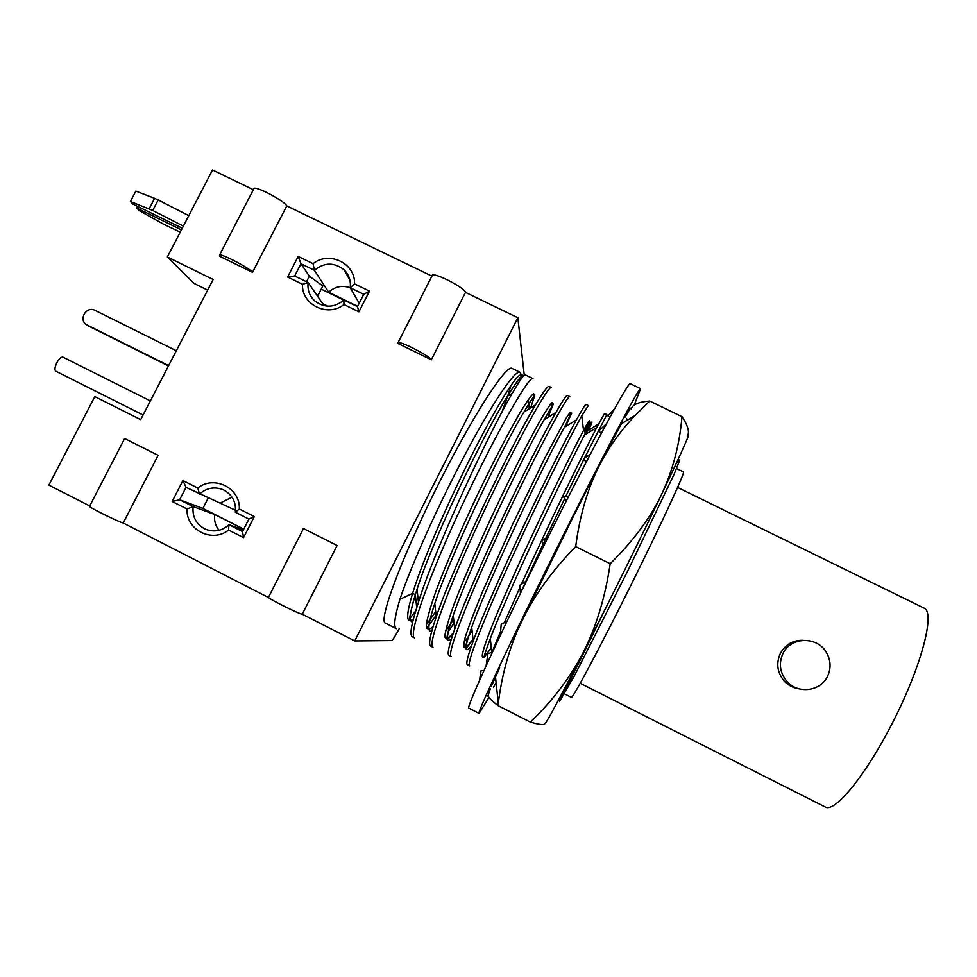 <?xml version="1.0" encoding="UTF-8"?>
<svg xmlns="http://www.w3.org/2000/svg" width="977" height="977" viewBox="0 0 977 977"><rect width="100%" height="100%" fill="white"/><g stroke="black" fill="none" stroke-linecap="round" stroke-linejoin="round"><path stroke-width="1.47" d="M580.228 683.302L825.284 807.026C835.152 813.206 867.735 772.868 895.079 717.729C922.532 662.65 935.038 612.323 924.169 608.158L677.611 487.438M803.289 640.314C792.848 640.118 785.166 644.576 780.244 653.686C775.933 663.627 777.301 672.835 784.36 681.274C788.39 685.463 793.3 687.991 799.125 688.858M676.621 468.557L683.473 471.903C685.573 471.525 661.624 523.452 630.446 586.151C599.28 648.85 572.327 699.276 571.374 697.346L564.572 693.914M564.865 688.284L559.516 701.193L565.121 690.727L608.866 601.771M623.35 422.553L624.547 421.832M495.876 680.59L495.73 679.223M630.421 408.154L625.011 417.191L630.421 408.154M622.483 421.722L611.211 442.703L622.483 421.722M631.203 408.887C632.693 404.478 638.873 401.865 649.717 401.034L635.087 415.494C620.993 430.246 609.269 446.526 599.939 464.319L611.236 442.581L599.939 464.319C587.849 487.841 579.776 515.27 575.697 546.607C552.042 570.837 534.004 595.775 521.584 621.396L567.332 528.96L518.372 628.37C508.284 651.683 501.592 676.682 498.307 703.355L498.014 705.626L530.34 722.088C552.384 701.059 570.031 677.843 583.269 652.416C596.288 626.709 605.264 597.142 610.185 563.729C632.974 541.368 650.096 518.311 661.539 494.545C672.811 470.438 679.626 444.486 681.983 416.69C688.089 425.789 689.847 432.274 687.271 436.145C692.095 429.05 683.521 448.516 661.539 494.545C640.216 539.048 607.706 604.616 583.269 652.416C557.696 702.243 544.836 725.996 544.665 723.664C544.482 725.313 539.707 724.787 530.34 722.088M567.258 528.594L591.244 481.148L567.258 528.594M519.752 625.292L521.584 621.396L519.556 625.549M499.638 667.792L491.468 686.062L499.638 667.792M490.283 688.895L488.182 695.123L490.283 688.895M626.098 420.904L626.794 418.791M634.281 405.04L640.57 388.638C640.228 385.158 604.922 451.765 561.091 539.719C513.597 634.818 475.506 716.092 479.096 713.393L468.911 708.203C464.734 710.597 502.166 629.054 549.672 534.053C593.503 446.171 629.383 379.894 630.287 383.656L640.57 388.638M488.976 697.407L479.096 713.393M488.182 695.123L487.694 696.076M496.096 682.654L493.47 687.319M483.933 670.613L481.099 670.601L479.463 680.578M492.42 652.16L487.926 653.723L486.106 665.826M507.051 621.177L501.213 624.376L500.224 635.538M526.493 580.973L519.776 585.308L520.448 593.393M548.512 536.385L541.502 541.014L544.189 545.056M568.761 496.169L563.68 497.049L566.379 500.847M590.413 454.085L583.513 458.921L586.237 462.121M606.412 423.81L598.718 430.991L601.331 433.324M614.545 408.887L607.841 415.799L610.014 417.142M541.502 541.014L544.336 544.763M649.717 401.034L681.983 416.69M498.014 705.626C490.845 700.033 487.608 696.589 488.305 695.319M520.02 625.427L518.372 628.37M575.697 546.607L610.185 563.729M521.388 584.258C548.561 524.38 583.208 453.462 596.691 427.584L604.519 413.466L606.876 414.614L584.295 458.384M583.831 459.3L565.61 496.719M564.73 498.526L544.299 541.514M543.371 543.493L525.821 581.4M525.052 583.086L521.535 590.829M520.436 593.271L519.556 595.213M492.029 652.294L500.59 631.386M504.327 622.667L519.947 587.433M588.557 430.32C593.76 418.73 592.978 419.218 586.224 431.785L584.502 435.046C566.049 469.644 506.623 594.346 490.344 638.567L491.687 652.416M584.735 431.919C591.244 417.509 590.853 417.032 583.525 430.466C570.629 454.329 532.978 531.403 507.026 590.487C480.916 649.815 475.201 671.834 491.175 647.702M581.779 415.787C569.481 437.672 537.777 501.164 510.25 561.433C482.662 621.787 465.919 664.8 469.717 665.911L467.385 664.726C465.785 663.896 467.727 656.043 473.198 641.168C490.772 592.318 554.728 458.677 576.393 419.927C582.207 409.326 585.394 404.16 585.968 404.429L588.325 405.577L581.779 415.787L583.525 430.466L586.151 431.822L598.559 423.981M569.811 396.552C568.064 394 537.216 450.715 503.314 522.939C469.363 595.14 445.768 655.494 451.337 656.581L449.005 655.396C446.99 654.334 448.883 645.565 454.708 629.09C471.964 579.031 532.88 451.85 555.998 412.355C562.728 400.631 566.55 394.977 567.466 395.416L569.811 396.552M465.638 640.643L472.074 630.715M551.346 387.551C548.744 384.584 517.089 440.822 483.236 512.949C449.335 585.064 426.595 645.76 432.994 647.275L430.674 646.102C428.195 644.783 430.051 635.038 436.243 616.853C453.23 565.793 511.105 445.048 535.494 404.918C543.212 391.972 547.718 385.805 549.013 386.416L551.346 387.551M449.212 630.299L454.061 623.082M453.646 619.247L445.451 631.386M418.437 602.247C435.119 547.914 489.196 432.335 512.229 393.377C519.703 380.456 524.002 374.252 525.101 374.777L532.929 378.575C529.485 375.205 497.024 430.955 463.208 502.996C429.343 575.013 407.458 636.064 414.7 637.993L412.379 636.821C409.583 635.355 411.036 625.671 416.727 607.792L418.437 602.247L417.02 589.351L415.323 594.724L416.727 607.792M426.485 628.492L436.096 615.376M435.693 611.639L426.302 624.779M520.02 372.298C515.258 369.526 493.727 400.778 466.42 452.033C439.149 503.179 410.938 565.732 399.923 599.304C394.5 617.293 393.34 627.112 396.442 628.736L385.39 623.131C378.246 621.238 400.436 560.48 435.827 489.379C471.158 418.254 506.22 363.871 512.046 368.414L520.02 372.298L521.181 374.509L523.635 375.705M510.995 385.28L507.857 395.587M507.845 395.6L501.897 412.184M410.01 618.307L415.713 610.967M523.074 376.34C521.046 376.084 515.844 382.728 507.454 396.235L507.368 396.381C482.601 435.693 432.261 541.075 417.081 589.143L417.02 589.351M521.181 374.509L521.364 376.548M521.291 376.169C520.265 368.964 501.189 397.651 475.347 448.174C449.518 498.575 422.174 561.409 412.624 593.369L415.323 594.724C409.681 613.019 408.789 622.117 412.636 622.007M399.923 599.304L412.624 593.369C406.75 612.64 406.114 621.726 410.731 620.615M411.085 620.505L413.344 619.223M524.258 375.107L517.859 317.72L354.724 640.949L391.667 640.57C392.876 639.935 395.441 635.88 399.385 628.406M517.859 317.72L465.479 292.379C465.296 288.398 437.525 273.658 432.53 274.891L431.651 276.002L286.762 205.903C284.454 201.152 258.478 187.083 254.118 188.231L253.458 189.501M253.348 189.721L212.51 169.974L167.336 256.975L213.157 279.471L140.688 419.634L94.818 396.601L48.85 485.129L89.737 505.952M354.724 640.949L302.247 614.215C299.939 614.374 271.386 600.281 268.394 597.497L123.212 523.013L158.127 455.306L124.629 438.526L158.127 455.306M252.506 272.314C249.782 268.357 223.623 254.472 219.63 254.887L219.422 256.133L252.506 272.314L286.762 205.903M431.297 359.78C430.674 356.666 402.732 342.048 398.152 342.451L397.444 343.22L431.297 359.78L465.479 292.379M302.247 614.215L337.102 545.496L303.212 528.423L337.102 545.496M187.059 509.029L172.172 501.482L182.931 480.55L197.818 488.073C214.024 474.81 240.537 488.134 239.316 509.005L254.313 516.577L243.554 537.643L228.557 530.035C212.278 543.359 185.752 529.864 187.059 509.029L193.104 506.587L179.646 499.772L172.172 501.482M302.491 284.27L287.617 277.004L298.193 256.438L313.067 263.668C329.102 250.564 355.591 263.387 354.504 283.843L369.489 291.134L358.913 311.834L343.928 304.519C327.808 317.684 301.319 304.677 302.491 284.27L308.134 282.536L294.688 275.978L287.617 277.004M89.701 506.037L89.481 506.465C92.033 508.895 118.901 522.06 123.212 523.013M167.336 256.975L194.105 283.44L207.661 290.108M168.618 365.618L86.782 324.852C77.977 320.053 86.245 305.532 95.038 310.368L176.312 350.731M168.447 365.948L88.455 325.976M150.36 400.9L62.955 357.142C61.209 356.776 59.182 358.644 56.837 362.76C54.761 367.144 54.394 369.941 55.738 371.162L143.082 414.993M181.417 229.864L136.756 208.04L139.259 210.617L163.696 224.283L180.22 232.147M188.793 215.636L158.176 199.967L152.705 210.458L130.405 201.482L132.982 204.144L182.259 228.215M152.705 210.458L183.346 226.127M158.176 199.967L154.61 198.331L149.151 208.822M130.405 201.482L135.827 191.101L154.61 198.331M136.756 208.04L137.61 206.403M228.557 530.035L228.948 524.734C222.048 530.89 214.329 532.428 205.793 529.363C196.401 524.747 192.176 517.151 193.104 506.587L214.708 514.513C213.926 520.423 215.367 525.687 219.031 530.303M243.407 529.815L228.948 524.734L242.491 531.586L243.554 537.643M182.931 480.55L186.033 487.34L179.646 499.772L202.874 508.419L243.761 529.107M214.708 514.513L243.725 529.192M208.345 497.757L202.874 508.419M197.818 488.073L199.491 494.142C206.794 487.706 214.855 486.314 223.684 489.978C232.379 494.777 236.263 502.202 235.335 512.241L239.316 509.005M186.033 487.34L235.542 510.299M235.335 512.241L248.891 519.08L254.313 516.577M248.891 519.08L242.491 531.586M232.001 497.183L220.704 502.801M343.928 304.519L343.941 300.012C334.488 307.767 324.877 308.182 315.107 301.234C309.587 296.214 307.267 289.986 308.134 282.536L322.728 303.713L327.808 306.204M322.557 305.3L322.728 303.713M294.688 275.978L300.977 263.741L314.411 270.299C324.315 262.288 334.183 262.129 344.038 269.799C348.984 274.745 351.048 280.729 350.218 287.739L363.749 294.321L357.472 306.619L343.941 300.012M298.193 256.438L300.977 263.741L309.355 276.198L306.509 281.742M309.355 276.198L322.837 285.943L317.977 295.433L316.108 294.101M313.067 263.668L314.411 270.299L328.626 292.196L357.606 306.338M354.504 283.843L350.218 287.739L359.194 303.224M321.201 289.131L343.794 300.147M316.963 295.347L317.977 295.433M363.749 294.321L369.489 291.134M357.472 306.619L358.913 311.834M328.626 292.196C335.026 286.493 342.219 285.015 350.23 287.751M677.843 462.365L679.833 459.837L674.069 474.346L628.077 570.275L574.22 676.182L559.467 701.584M564.95 689.139L563.607 693.426M782.809 653.845C778.498 663.981 780 673.312 787.315 681.824C798.478 694.354 820.936 691.191 827.641 676.121C831.109 668.439 830.853 660.806 826.86 653.247C818.042 635.978 790.442 636.393 782.809 653.845M576.393 419.927L564.413 427.254C544.494 462.609 487.682 581.694 471.793 627.014L471.696 627.258C464.234 648.374 464.16 654.59 471.488 645.907M565.488 426.497L571.777 413.027L564.413 427.254M565.976 424.372L570.373 414.321C571.24 410.951 569.762 412.355 565.939 418.51L544.482 458.75L512.607 524.356L482.394 591.989C474.456 611.211 468.728 626.318 465.223 637.322C463.171 645.504 463.477 648.899 466.151 647.495L473.002 639.373M555.998 412.367L544.226 419.573C523.025 455.575 468.936 568.846 453.328 615.156L453.23 615.437C446.208 636.051 445.585 643.916 451.362 639.031M548.06 417.142C551.553 408.13 552.872 403.306 552.017 402.671C549.819 404.759 545.398 411.561 538.779 423.065C527.421 443.521 511.594 474.614 494.899 509.762C478.303 545.215 463.477 579.434 453.841 604.824C448.467 619.858 445.463 630.397 444.804 636.442C445.536 639.703 448.394 638.506 453.389 632.852M535.494 404.918L523.941 412.013C501.641 448.541 450.263 556.047 434.912 603.151L434.802 603.456C428.048 623.912 427.059 633.059 431.834 630.886M523.941 412.013C535.078 393.584 534.688 395.429 534.895 395.026L530.645 407.836C533.662 399.153 534.651 394.415 533.552 393.633C531.183 395.441 526.725 401.706 520.179 412.453C509.029 431.626 493.654 461.083 477.374 494.985C461.144 529.314 446.44 563.265 436.511 589.583C430.869 605.435 427.474 617.171 426.302 624.755C426.46 629.725 428.72 630.36 433.055 626.672M89.652 326.721L87.332 325.158M565.121 690.727L564.84 688.077M544.042 539.341L544.836 543.762M543.627 544.201L544.25 544.641M526.273 581.425L521.352 591.537M503.705 628.187L501.238 633.401M495.486 676.914L498.307 703.355M621.372 423.749L635.087 415.494M584.612 434.863L596.678 427.596M491.187 647.763L484.055 657.497C483.945 657.545 483.823 655.933 490.344 638.567M584.747 431.932L590.255 422.052L584.502 435.058M473.198 641.168L471.708 627.258M473.015 639.459C465.162 650.267 466.322 647.702 465.638 648.166C465.626 647.678 464.246 648.435 471.793 627.014M454.708 629.09L453.23 615.437M548.073 417.142L553.324 404.014L544.226 419.573M453.279 633.194C448.504 638.75 446.489 640.619 447.222 638.811C447.014 638.323 445.744 637.541 453.328 615.156M436.243 616.841L434.802 603.456M529.302 408.642L528.325 399.532M512.229 393.377L507.454 396.235M521.791 376.792C521.584 376.743 522.207 372.677 507.368 396.381M417.094 589.143L415.31 594.675M413.234 619.638C411.366 620.871 410.352 620.847 410.206 619.565C408.716 620.493 410.425 612.2 415.323 594.688M268.394 597.497L303.432 528.618M89.115 326.416L86.782 324.852M89.481 506.465L124.629 438.526M219.63 254.887L254.118 188.231M398.152 342.451L432.53 274.891M209.249 530.45L205.793 529.363M344.038 269.799L349.937 280.167M787.315 681.824L784.36 681.274"/></g></svg>
